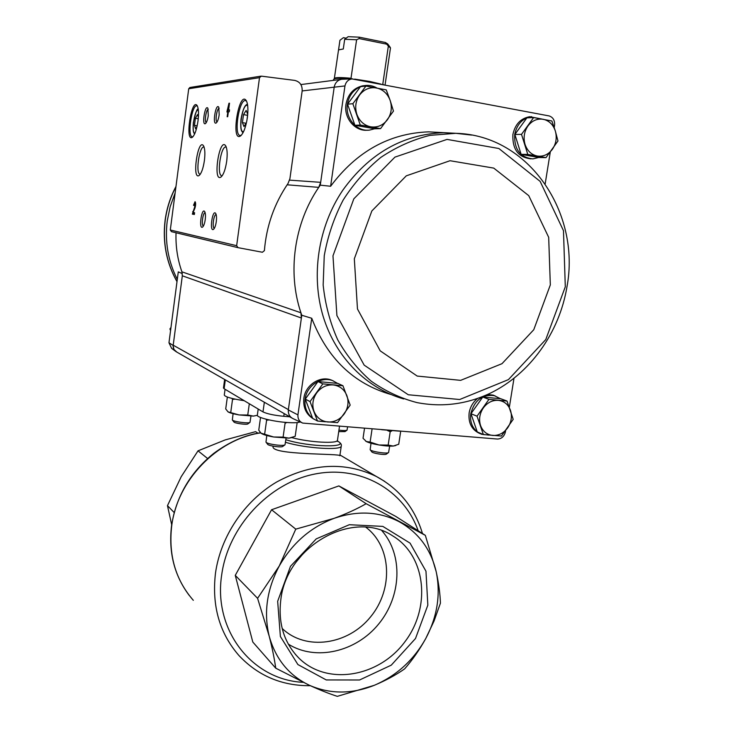<?xml version="1.0" encoding="UTF-8"?>
<svg xmlns="http://www.w3.org/2000/svg" width="733" height="733" viewBox="0 0 733 733"><rect width="100%" height="100%" fill="white"/><g stroke="black" fill="none" stroke-linecap="round" stroke-linejoin="round"><path stroke-width="1.1" d="M273.152 446.177L273.125 446.37C269.881 455.367 342.274 453.342 339.837 455.779L341.285 445.948C342.082 450.713 305.139 448.385 285.485 442.265M235.266 575.368L271.577 509.747L338.857 485.915L395.738 516.399L425.342 535.356L366.152 503.699C356.934 508.977 346.251 513.86 334.111 518.341L295.775 529.134L279.255 566.004L257.585 598.32L235.266 575.368L252.803 642.035L275.727 668.175L309.528 685.337C320.138 690.138 329.401 693.812 337.308 696.35L374.215 685.337C385.824 680.481 395.967 674.983 404.634 668.862C412.404 660.012 419.441 649.905 425.745 638.553L434.028 621.08L440.432 603.158C440.139 593.922 438.728 583.45 436.199 571.731L425.342 535.356M295.775 529.134L271.577 509.747M366.152 503.699L338.857 485.915M257.585 598.32L269.203 636.189C272.291 648.256 274.463 658.921 275.727 668.175M436.199 571.731C440.826 594.335 437.344 616.609 425.745 638.553C413.604 660.241 396.425 675.835 374.215 685.337C351.748 694.233 330.18 694.233 309.528 685.337C289.15 675.643 275.709 659.26 269.203 636.189C263.541 612.696 266.885 589.305 279.255 566.004C292.403 543.107 310.682 527.219 334.111 518.341C357.612 510.333 379.309 511.46 399.201 521.722C418.58 532.625 430.912 549.292 436.199 571.731M277.66 601.289L290.506 566.279L316.244 538.874L349.32 524.718L382.818 526.395L410.059 543.126L425.974 571.236L427.834 605.156L415.501 638.516L391.275 665.152L359.564 679.995L326.258 679.94L297.891 664.547L280.382 636.491L277.66 601.289M171.678 524.755L167.472 505.651L181.17 476.762L198.029 450.832L225.251 439.892L255.597 431.655L257.979 433.203M174.188 512.55L167.472 505.651M207.595 458.501L198.029 450.832M224.637 379.492L223.473 387.986L224.106 388.71L262.991 411.9C267.105 413.87 274.032 415.336 283.79 416.307L289.755 416.802M280.812 599.75C286.722 545.883 353.049 509.224 392.393 535.695C425.919 555.532 431.435 606.997 404.918 641.76C379.034 677.008 327.459 686.097 299.165 658.371C284.102 643.07 277.99 623.526 280.812 599.75M381.92 530.738C403.214 554.835 401.556 596.167 378.75 623.911C356.174 651.839 315.859 661.432 288.298 644.115M365.923 527.284C391.624 546.616 393.52 589.14 370.596 616.847C348.111 644.903 305.918 651.161 282.287 628.566L282.15 628.438M304.195 552.37L296.343 561.79M302.161 90.929L289.92 178.641L288.06 183.442C274.298 203.609 266.409 226.002 264.402 250.622L262.405 252.253L238.005 247.653L236.649 245.683L259.5 77.652L261.342 76.14L294.712 80.401C299.907 81.693 302.39 85.202 302.161 90.929L344.959 85.926L330.62 186.255C356.65 151.474 389.287 133.342 428.539 131.848L444.033 132.719M344.959 85.926C345.894 81.913 348.212 79.576 351.922 78.917L549.145 115.933C553.039 117.28 554.863 120.322 554.606 125.059L554.212 127.524M550.263 152.189L545.187 183.8M531.022 158.85C518.341 157.467 512.294 149.358 512.889 134.524C515.107 124.253 520.723 118.315 529.73 116.703L541.714 119.003M367.343 130.199C354.946 131.5 343.649 117.986 345.967 104.315C347.918 94.3 353.398 88.152 362.423 85.871L364.585 85.587M176.845 352.106L173.996 349.476L173.107 345.949L182.325 275.8L181.912 271.833L300.933 312.78L301.785 315.254L288.326 409.939L297.928 414.896L311.745 318.278L301.785 315.254M334.184 87.227L320.275 185.156L318.745 187.364C294.052 223.391 287.29 272.474 300.933 312.78L301.391 318.012L182.325 275.8M289.608 180.135L320.669 182.334L318.745 187.364L287.134 184.798M320.275 185.156L330.62 186.255M513.97 378.411L509.362 407.154M505.587 430.72L505.358 432.122C504.157 436.501 501.537 438.81 497.505 439.049L302.711 423.088C299.321 421.585 297.726 418.855 297.928 414.896M182.325 273.601L178.284 271.879L168.966 342.769L171.614 348.349L175.407 351.171M173.144 345.426L168.966 342.769M390.936 394.501C353.645 383.689 327.248 358.281 311.745 318.278M314.091 419.258C306.385 414.869 302.967 407.905 303.847 398.34C305.368 385.1 319.973 375.461 331.343 380.06L333.295 380.903M479.831 433.533C471.74 429.877 468.176 423.005 469.138 412.936C470.192 406.952 473.014 402.115 477.614 398.431M487.427 394.528L493.272 395.133L500.419 398.697M301.703 422.62L293.548 418.882C289.847 417.242 288.106 414.264 288.326 409.939M334.239 86.897C335.238 82.527 337.776 79.97 341.825 79.256L343.108 79.21M341.899 79.246L343.035 79.21M291.816 417.975L176.8 352.078C174.133 350.612 172.924 348.312 173.171 345.188L288.371 409.619M226.909 111.975L227.807 111.902L227.157 116.758L227.706 116.721L228.357 111.856L229.255 111.773L229.511 109.877L228.614 109.959L229.511 103.197L228.962 103.252L226.909 111.975M193.512 205.322L193.979 205.396L193.512 205.322L195.042 201.703C195.885 202.931 195.821 205.139 194.859 208.337L193.072 212.451L194.593 212.717L194.364 214.485L192.348 214.118L194.694 206.999L194.795 203.462L193.979 205.396M247.378 117.555C248.331 109.684 247.992 104.086 246.352 100.778C239.114 89.142 230.364 142.908 240.58 135.917C243.631 133.131 245.894 127.011 247.378 117.555M198.011 120.918C198.872 113.578 198.606 108.511 197.214 105.726C191.597 96.838 184.597 142.669 192.367 137.263C194.831 134.945 196.719 129.503 198.011 120.918M208.273 115.603L207.87 108.264C205.066 103.756 201.529 126.305 205.469 123.584C206.706 122.429 207.641 119.772 208.273 115.603M219.194 114.724L218.764 107.22C215.795 102.428 212.075 125.81 216.262 122.933C217.564 121.724 218.544 118.984 219.194 114.724M204.406 160.527C205.24 153.49 204.947 148.597 203.554 145.858C197.992 137.227 191.597 180.776 199.184 175.434C201.493 173.281 203.233 168.315 204.406 160.527M226.689 161.315C227.56 154.04 227.239 148.909 225.727 145.931C219.46 136.164 212.405 183.039 221.018 177.01C223.556 174.674 225.443 169.442 226.689 161.315M205.231 219.607C205.68 215.795 205.506 213.129 204.709 211.599C201.639 206.963 198.506 230.015 202.601 227.065C203.774 225.966 204.654 223.473 205.231 219.607M216.281 221.687C216.739 217.802 216.556 215.062 215.722 213.477C212.46 208.538 209.18 232.471 213.541 229.328C214.769 228.183 215.685 225.636 216.281 221.687M237.84 247.617L171.476 231.665L170.303 229.997L188.72 88.748L190.021 87.474M216.162 214.558C213.724 214.1 211.91 228.055 214.375 228.293L214.375 228.293M205.139 212.689C202.867 212.423 201.154 225.672 203.417 226.03M226.295 147.196L226.048 147.095C220.972 145.161 216.464 175.114 221.705 175.755L222.181 175.773M204.104 147.113L203.994 147.076C199.458 145.317 195.29 173.666 199.99 174.197L200.283 174.225M219.176 108.347C216.895 108.026 214.851 121.458 217.115 121.898M208.273 109.391C206.138 109.254 204.223 121.999 206.294 122.558M198.396 117.124L197.507 114.568L195.39 118.27L194.456 125.38L195.638 128.852L197.04 126.433M197.461 106.212L196.93 105.9C191.964 103.903 187.025 136.191 192.183 136.796L192.971 136.704M246.81 121.027L247.717 114.302L246.151 110.426L243.503 114.623L242.421 122.649L243.97 126.552L246.48 122.631M246.6 101.246L245.683 100.65C239.37 98.185 233.442 134.597 239.975 135.495L241.285 135.284M195.418 202.161L194.841 203.472M193.356 211.791L192.669 211.69M193.485 212.524L193.255 214.247L192.348 214.118M193.255 214.247L194.364 214.448M228.155 110.115L227.899 111.92M228.119 110.252L227.166 110.087M228.339 111.993L227.807 111.902M229.484 110.115L228.614 109.959M229.493 103.344L228.962 103.252M228.412 107.366L227.706 110.042L228.412 107.366L228.943 107.458M229.035 106.807L228.861 107.449M246.068 123.263L242.421 122.649M247.58 115.328L243.503 114.623M197.168 125.829L194.456 125.38M198.258 118.755L195.39 118.27M181.912 271.833C177.505 259.308 175.544 246.279 176.039 232.755M170.725 329.374L169.919 328.952L170.56 330.629M170.981 327.422L169.919 328.952M483.368 434.559L477.256 431.92L470.962 413.705L482.772 397.039L500.731 398.725L507.034 401.052L488.948 399.366L477.036 416.188L483.368 434.559L501.436 436.034L513.192 419.349L507.034 401.052M477.247 431.902C471.988 427.431 469.835 421.338 470.788 413.614C474.599 399.916 482.662 393.969 494.967 395.765M488.755 435.1L481.508 434.266L477.302 431.939M546.012 157.622L539.222 157.522L521.126 154.361L514.878 134.469L526.899 117.839L533.642 117.564L521.511 134.359L527.797 154.425L546.012 157.622L557.969 140.974L555.33 130.996L551.876 120.991L533.642 117.564M538.865 157.458L532.918 158.878C520.173 157.531 514.09 149.404 514.685 134.487C516.912 124.198 522.537 118.242 531.572 116.629M317.481 421.017L312.652 418.36L305.258 399.109L317.957 381.563L337.886 383.432L342.943 385.741L322.85 383.863L310.032 401.583L317.481 421.017L337.546 422.648L350.182 405.092L342.943 385.741M312.615 418.259C306.751 413.522 304.268 407.108 305.139 399.009C306.669 385.732 321.311 376.075 332.709 380.674L337.629 383.414M325.434 421.787L318.204 421.09M316.528 420.495L313.055 418.58M380.574 128.614L375.039 128.797L354.919 125.279L347.543 104.159L360.489 86.668L365.932 86.063L352.866 103.738L360.288 125.059L380.574 128.614L393.456 111.104L390.176 100.494L386.245 89.884L365.932 86.063M374.728 128.742L369.542 130.089C356.898 131.931 345.023 118.205 347.405 104.196C348.908 95.757 353.251 89.939 360.453 86.714M360.609 86.659L363.907 85.706C368.516 84.872 372.886 85.66 377.009 88.052M354.919 125.279L360.288 125.059M347.543 104.159L352.866 103.738M370.779 126.836C364.173 125.425 359.546 121.284 356.898 114.403C354.68 107.33 355.624 100.815 359.711 94.859C364.173 89.252 369.753 86.952 376.441 87.942C383.029 89.453 387.61 93.641 390.176 100.494C392.32 107.513 391.367 113.963 387.336 119.836C382.956 125.407 377.44 127.734 370.779 126.836M305.258 399.109L310.032 401.583M317.957 381.563L322.85 383.863M327.825 421.988C321.292 421.218 316.702 417.709 314.045 411.47C311.818 405.001 312.716 398.798 316.729 392.851C321.109 387.207 326.606 384.568 333.213 384.935C339.745 385.805 344.29 389.351 346.865 395.582C349.018 401.996 348.111 408.144 344.162 414.017C339.855 419.615 334.413 422.272 327.825 421.988M521.126 154.361L527.797 154.425M514.878 134.469L521.511 134.359M537.316 156.037C531.398 154.755 527.302 150.879 525.048 144.41C523.188 137.749 524.168 131.592 527.971 125.948C532.103 120.615 537.17 118.389 543.18 119.268C549.09 120.643 553.14 124.546 555.33 130.996C557.117 137.612 556.136 143.705 552.389 149.294C548.33 154.59 543.3 156.835 537.316 156.037M482.772 397.039L488.948 399.366M470.962 413.705L477.036 416.188M492.778 435.457C486.904 434.751 482.827 431.444 480.555 425.543C478.686 419.432 479.611 413.549 483.349 407.905C487.408 402.536 492.42 400.016 498.376 400.346C504.249 401.134 508.281 404.469 510.48 410.361C512.294 416.436 511.359 422.263 507.676 427.834C503.681 433.166 498.715 435.704 492.778 435.457M346.123 38.217L343.411 37.667L339.938 40.269L338.573 49.871L343.291 48.992L344.675 39.298L348.175 36.677L359.252 37.181L359.124 38.583L356.604 39.747L350.942 78.697L352.619 78.871M385.082 84.872L390.478 47.957L388.334 46.152L382.773 84.277L383.451 84.561M339.938 40.269L334.349 78.468C335.045 77.341 340.625 77.277 351.08 78.275M356.604 39.747L344.675 39.298M387.72 43.953L385.411 42.487L359.252 37.181M388.334 46.152L385.411 42.487M380.977 84.093L369.588 81.409L354.662 79.109M359.124 38.583L386.328 44.081M225.068 389.278L224.28 395.05C225.233 396.956 231.866 398.834 244.19 400.685M225.086 389.296L228.128 391.11M232.398 420.018L233.9 421.942C234.459 423.326 247.039 425.021 247.956 423.848L249.926 422.391M233.103 413.696L232.334 419.945C233.03 421.658 248.881 423.802 249.999 422.336L250.952 416.115M231.958 398.431L232.526 399.384L235.146 399.155M227.844 411.726L228.045 411.873C229.887 412.954 233.561 413.971 239.068 414.933L253.361 416.097L257.338 415.309L253.361 416.097L247.745 415.025L239.068 414.933L228.045 411.873L225.718 408.932L227.349 397.066M230.776 412.184L232.526 399.384M247.745 415.025L249.312 403.746M258.199 409.041L257.338 415.18C256.477 417.343 272.621 421.429 286.337 422.446C293.548 422.987 298.157 422.813 300.163 421.915M258.263 409.087L261.818 411.204M266.052 442.228L267.655 444.29C268.333 445.884 281.71 447.753 282.791 446.406L284.908 444.858M266.794 435.521L265.978 442.127C266.803 444.125 283.662 446.479 285.009 444.784L286.062 438.215M265.978 419.175L266.61 420.174L269.249 419.945M297.149 422.639L295.188 436.337L288.976 438.151L283.103 437.115L285.073 423.262L286.905 422.492M283.103 437.115L273.675 436.996L261.021 433.166L258.758 430.198L260.536 417.48M264.668 434.009L266.61 420.174M292.714 437.363L288.976 438.151L273.675 436.996C267.682 435.943 263.623 434.779 261.489 433.515L261.223 433.331M381.664 429.712L399.641 431.16M370.229 449.778L371.768 451.812C372.373 453.324 385.402 455.33 386.428 454.066L388.499 452.591M371.017 443.245L370.156 449.686C370.898 451.574 387.317 454.103 388.591 452.527L389.663 446.104M387.455 430.509L390.194 431.691L391.807 430.94M400.704 431.242L398.734 444.253L393.273 446.049L388.169 445.096L378.924 444.968L370.119 442.063L366.353 441.532L363.037 438.279L364.521 428.329M370.119 442.063L372.08 428.933M388.169 445.096L390.194 431.691M395.857 445.508L393.273 446.049C389.644 446.287 384.862 445.921 378.924 444.968C373.042 443.941 368.855 442.796 366.353 441.532L365.575 441.037M338.728 431.618L345.032 431.6L346.966 430.207M338.948 430.143C343.346 430.692 346.049 430.692 347.039 430.152L347.589 426.963M193.32 600.318C175.618 579.977 168.407 555.266 171.669 526.175C177.084 480.472 216.84 439.388 260.691 432.864M310.306 685.694C281.976 685.941 258.208 675.918 239.013 655.604C219.534 633.257 211.69 605.797 215.475 573.233C220.596 536.382 244.41 501.051 276.598 482.039C311.424 463.219 344.657 461.35 376.313 476.45L384.788 481.444M303.114 682.331C252.491 679.977 213.037 630.545 221.687 574.91C228.183 526.615 268.874 483.074 314.613 474.086C360.379 464.823 403.837 489.901 418.186 530.774M339.507 426.313L337.473 440.194C338.023 443.951 309.647 442.457 291.945 437.656M337.015 440.881C352.316 448.028 308.859 447.258 285.852 439.699M224.106 388.71L225.315 379.877M262.991 411.9L264.347 402.243M283.79 416.307L284.175 413.604M188.72 88.748L259.5 77.652M170.303 229.997L236.649 245.683M198.35 110.115C194.538 108.759 190.919 133.388 194.932 133.305M247.69 105.644C242.577 101.502 237.565 133.782 243.649 131.509M195.262 207.082L194.694 206.999M177.304 279.383C168.095 261.241 164.742 241.789 167.225 221.027L170.166 206.679L175.141 192.926M177.01 281.619C166.538 262.872 162.598 242.522 165.191 220.56C166.767 208.63 170.349 197.369 175.938 186.778M457.667 133.406L443.447 132.7C402.692 134.341 369.084 153.591 342.623 190.452C318.067 226.937 310.765 275.663 323.244 316.683C335.879 357.686 367.022 388.618 403.681 398.944M471.621 135.083L455.88 133.314L428.539 131.848M455.88 133.314L429.923 135.358C412.652 139.682 396.278 147.04 380.803 157.421C366.198 169.387 353.636 183.635 343.108 200.146C334.037 217.655 327.743 236.173 324.252 255.707L323.161 285.018C325.205 304.397 330.042 322.63 337.675 339.727C346.746 355.798 357.915 369.606 371.182 381.16C385.375 391.184 400.649 398.331 417.004 402.6L417.004 402.6C442.118 407.42 466.463 404.323 490.029 393.319C529.84 374.123 559.306 332.855 566.948 286.905C580.939 213.083 528.942 135.046 455.871 133.314M565.299 286.786L563.475 230.684L540.139 181.381L498.88 148.506L447.038 139.398L394.94 157.119L353.828 198.826L332.974 255.826L336.905 315.556L364.182 365.144L408.263 394.757L459.683 399.512L508.427 379.621L545.783 339.553L565.299 286.786M550.327 284.917L548.678 237.309L528.75 195.656L493.758 168.104L450.035 160.719L406.284 175.838L371.842 210.967L354.323 258.795L357.475 308.987L380.207 350.85L417.214 376.075L460.645 380.354L502.004 363.678L533.761 329.731L550.327 284.917M376.588 83.26L361.516 80.41M350.163 78.972C340.753 78.101 335.412 78.119 334.129 79.036L334.074 79.109M422.455 533.505C414.75 507.978 399.375 488.966 376.313 476.45L339.956 454.964M260.563 432.745C244.886 435.063 229.301 441.935 213.807 453.342C190.278 472.309 176.186 496.479 171.531 525.845C168.425 552.38 174.335 575.588 189.261 595.462M337.473 440.194L337.702 441.486M341.285 445.948C341.752 444.363 340.497 442.741 337.528 441.074M299.165 658.371L295.326 654.285M189.792 87.511L260.765 76.177M198.24 109.208C197.232 107.934 195.601 112.442 193.347 122.713C192.577 132.82 193.979 132.591 194.566 134.13M247.452 104.123C246.407 104.956 243.677 104.663 241.02 119.167C240.076 131.436 241.945 131.06 242.962 132.875M195.647 203.582L194.795 203.462M300.878 84.57L341.019 79.384M351.922 78.917L341.825 79.256M175.984 186.475C170.294 197.14 166.666 208.484 165.072 220.523C162.479 242.504 166.446 262.9 177.001 281.683M332.709 380.674L331.343 380.06M363.907 85.706L362.423 85.871M387.592 43.778L390.231 47.352M333.066 80.41L334.349 78.468"/></g></svg>
